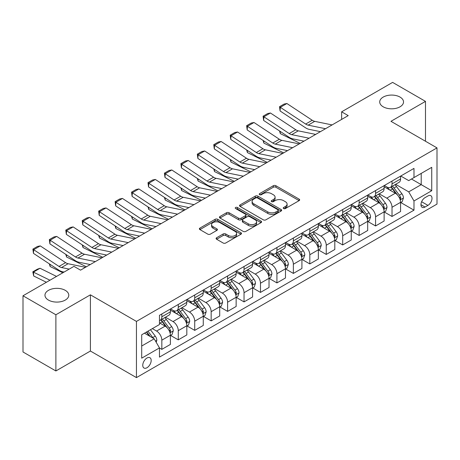 <?xml version="1.0" encoding="UTF-8"?>
<svg xmlns="http://www.w3.org/2000/svg" width="460" height="460" viewBox="0 0 460 460"><rect width="100%" height="100%" fill="white"/><g stroke="black" fill="none" stroke-linecap="round" stroke-linejoin="round"><path stroke-width="0.69" d="M283.601 208.552A1.276 0.736 0 0 0 285.413 208.552L299.126 200.629A1.829 1.052 0 0 0 299.661 199.881A1.829 1.052 0 0 0 299.126 199.14L275.891 185.719A1.829 1.052 0 0 0 273.309 185.719L259.589 193.643A1.276 0.736 0 0 0 259.216 194.166A1.276 0.736 0 0 0 259.589 194.683A1.276 0.736 0 0 0 261.395 194.683L263.172 193.66A5.842 3.375 0 0 1 271.434 193.66L273.372 194.775A5.842 3.375 0 0 1 275.086 197.162A5.842 3.375 0 0 1 273.372 199.548L271.595 200.571A1.276 0.736 0 0 0 271.222 201.095A1.276 0.736 0 0 0 271.595 201.618A1.276 0.736 0 0 0 273.407 201.618L275.178 200.594A5.842 3.375 0 0 1 283.44 200.594L285.378 201.71A5.842 3.375 0 0 1 287.092 204.096A5.842 3.375 0 0 1 285.378 206.482L283.601 207.506A1.276 0.736 0 0 0 283.228 208.029A1.276 0.736 0 0 0 283.601 208.552L283.601 207.506M65.285 290.352A11.902 6.871 0 0 0 52.313 288.863A11.902 6.871 0 0 0 44.965 295.211A11.902 6.871 0 0 0 48.45 300.075A11.902 6.871 0 0 0 61.427 301.565A11.902 6.871 0 0 0 68.776 295.211A11.902 6.871 0 0 0 65.285 290.352M400.039 97.083A11.902 6.871 0 0 0 387.067 95.594A11.902 6.871 0 0 0 379.718 101.948A11.902 6.871 0 0 0 383.203 106.806A11.902 6.871 0 0 0 396.175 108.295A11.902 6.871 0 0 0 403.523 101.948A11.902 6.871 0 0 0 400.039 97.083M146.97 367.735A5.951 3.438 120 0 0 150.857 362.491A5.951 3.438 120 0 0 149.948 357.719A5.951 3.438 120 0 0 146.97 358.018A5.951 3.438 120 0 0 143.083 363.262A5.951 3.438 120 0 0 143.991 368.029A5.951 3.438 120 0 0 146.97 367.735M216.631 237.751A1.829 1.052 0 0 0 216.096 238.498A1.829 1.052 0 0 0 216.631 239.24L223.146 243.006A1.829 1.052 0 0 0 225.733 243.006L240.965 234.209A1.829 1.052 0 0 0 241.5 233.467A1.829 1.052 0 0 0 240.965 232.72L217.724 219.299A1.829 1.052 0 0 0 215.142 219.299L199.91 228.097A1.829 1.052 0 0 0 199.375 228.844A1.829 1.052 0 0 0 199.91 229.586L207.782 234.134A1.829 1.052 0 0 0 210.369 234.134L216.884 230.374A1.829 1.052 0 0 0 217.419 229.626A1.829 1.052 0 0 0 216.884 228.879L212.98 226.625A4.882 2.817 0 0 1 211.548 224.63A4.882 2.817 0 0 1 214.567 222.025A4.882 2.817 0 0 1 219.891 222.64L235.186 231.472A4.882 2.817 0 0 1 236.618 233.467A4.882 2.817 0 0 1 233.605 236.072A4.882 2.817 0 0 1 228.281 235.457L225.733 233.985A1.829 1.052 0 0 0 223.146 233.985L216.631 237.751L216.631 239.24M90.413 294.831L55.884 314.766L23 295.78L23 351.98L55.884 370.961L90.413 351.032L136.447 377.608L136.447 321.413L90.413 294.831L90.413 351.032M425.488 141.243L425.488 101.378L390.966 121.313L437 147.89L136.447 321.413M425.488 101.378L392.61 82.392L341.636 111.82L341.636 119.41M23 295.78L73.968 266.357L80.546 270.152L348.214 115.615L341.636 111.82M263.304 219.822A1.829 1.052 0 0 0 265.886 219.822L281.117 211.031A1.829 1.052 0 0 0 281.652 210.283A1.829 1.052 0 0 0 281.117 209.536L257.882 196.121A1.829 1.052 0 0 0 255.294 196.121L240.062 204.918A1.829 1.052 0 0 0 239.528 205.66A1.829 1.052 0 0 0 240.062 206.408L263.304 219.822M236.118 208.828A1.276 0.736 0 0 1 237.417 209.007L237.417 207.489L261.044 221.128A1.829 1.052 0 0 1 261.579 221.875A1.829 1.052 0 0 1 261.044 222.617L245.807 231.414A1.829 1.052 0 0 1 243.225 231.414L219.983 218L219.983 216.505A1.829 1.052 0 0 0 219.449 217.252A1.829 1.052 0 0 0 219.983 218M219.983 216.505L226.504 212.744A1.829 1.052 0 0 1 229.086 212.744L238.51 218.184A1.829 1.052 0 0 0 241.097 218.184L245.421 215.688A1.829 1.052 0 0 0 245.956 214.941A1.829 1.052 0 0 0 245.421 214.193L235.606 208.529A1.276 0.736 0 0 1 235.232 208.012A1.276 0.736 0 0 1 236.02 207.328A1.276 0.736 0 0 1 237.417 207.489M427.926 195.96L425.028 197.633A5.767 3.329 120 0 0 421.262 202.71A5.767 3.329 120 0 0 422.148 207.333A5.767 3.329 120 0 0 425.028 207.046L427.926 205.378A5.767 3.329 120 0 0 431.693 200.295A5.767 3.329 120 0 0 430.807 195.672A5.767 3.329 120 0 0 427.926 195.96M136.447 377.608L437 204.085L437 147.89M400.763 176.025L408.721 180.619L413.983 177.583L413.983 168.394L159.465 315.336L159.465 324.524L141.709 334.776L141.709 358.167L159.465 347.915L159.465 357.104L413.983 210.162L413.983 200.974L408.721 191.86L395.64 184.31M413.983 177.583L431.739 167.331L431.739 190.722L413.983 200.974M55.884 314.766L55.884 370.961M411.481 179.026L421.216 184.644L421.216 173.408L431.739 167.331M408.721 191.86L421.216 184.644L431.739 190.722M141.709 346.018L154.203 338.801L144.469 333.184M159.465 347.99L161.834 349.358L161.834 340.17A7.44 4.295 -120 0 0 156.572 331.056L152.363 328.624M161.834 349.358L170.384 344.425L170.384 335.236A7.44 4.295 -120 0 0 165.123 326.123L159.465 322.857M170.579 335.426L178.273 339.865L178.273 330.677A7.44 4.295 -120 0 0 173.012 321.563L165.456 317.204M178.273 339.865L186.823 334.932L186.823 325.743A7.44 4.295 -120 0 0 181.562 316.629L170.384 310.172M187.019 325.933L194.718 330.372L194.718 321.183A7.44 4.295 -120 0 0 189.457 312.07L181.901 307.711M194.718 330.372L203.268 325.438L203.268 316.25A7.44 4.295 -120 0 0 198.007 307.136L186.823 300.679M203.464 316.44L211.157 320.879L211.157 311.69A7.44 4.295 -120 0 0 205.896 302.582L198.34 298.218M211.157 320.879L219.708 315.945L219.708 306.757A7.44 4.295 -120 0 0 214.446 297.643L203.268 291.186M219.903 306.947L227.602 311.391L227.602 302.203A7.44 4.295 -120 0 0 222.341 293.089L214.785 288.725M227.602 311.391L236.147 306.452L236.147 297.263A7.44 4.295 -120 0 0 230.886 288.15L219.708 281.698M236.348 297.453L244.041 301.898L244.041 292.709A7.44 4.295 -120 0 0 238.78 283.596L231.225 279.231M244.041 301.898L252.592 296.959L252.592 287.77A7.44 4.295 -120 0 0 247.33 278.656L236.147 272.205M252.787 287.96L260.481 292.405L260.481 283.216A7.44 4.295 -120 0 0 255.219 274.102L247.67 269.738M260.481 292.405L269.031 287.465L269.031 278.277A7.44 4.295 -120 0 0 263.77 269.163L252.592 262.712M269.232 278.467L276.926 282.911L276.926 273.723A7.44 4.295 -120 0 0 271.664 264.609L264.109 260.251M276.926 282.911L285.476 277.978L285.476 268.784A7.44 4.295 -120 0 0 280.215 259.676L269.031 253.218M285.671 268.979L293.365 273.418L293.365 264.23A7.44 4.295 -120 0 0 288.104 255.116L280.548 250.757M293.365 273.418L301.915 268.485L301.915 259.296A7.44 4.295 -120 0 0 296.654 250.183L285.476 243.725M302.111 259.486L309.81 263.925L309.81 254.736A7.44 4.295 -120 0 0 304.549 245.623L296.993 241.264M309.81 263.925L318.354 258.991L318.354 249.803A7.44 4.295 -120 0 0 313.093 240.689L301.915 234.232M318.556 249.993L326.249 254.432L326.249 245.243A7.44 4.295 -120 0 0 320.988 236.13L313.433 231.771M326.249 254.432L334.799 249.498L334.799 240.31A7.44 4.295 -120 0 0 329.538 231.196L318.354 224.739M334.995 240.499L342.688 244.944L342.688 235.75A7.44 4.295 -120 0 0 337.427 226.642L329.877 222.278M342.688 244.944L351.239 240.005L351.239 230.816A7.44 4.295 -120 0 0 345.978 221.703L334.799 215.251M351.44 231.006L359.133 235.451L359.133 226.262A7.44 4.295 -120 0 0 353.872 217.149L346.317 212.784M359.133 235.451L367.684 230.512L367.684 221.323A7.44 4.295 -120 0 0 362.422 212.209L351.239 205.758M367.879 221.513L375.573 225.958L375.573 216.769A7.44 4.295 -120 0 0 370.311 207.655L362.756 203.291M375.573 225.958L384.123 221.018L384.123 211.83A7.44 4.295 -120 0 0 378.862 202.716L367.684 196.265M384.318 212.02L392.018 216.464L392.018 207.276A7.44 4.295 -120 0 0 386.756 198.162L379.201 193.798M392.018 216.464L400.568 211.525L400.568 202.337A7.44 4.295 -120 0 0 395.307 193.229L384.123 186.771M384.318 185.518L386.756 186.921A7.44 4.295 -120 0 0 390.477 187.289A7.44 4.295 -120 0 0 392.018 183.885L392.018 181.073M367.879 195.011L370.311 196.414A7.44 4.295 -120 0 0 374.032 196.782A7.44 4.295 -120 0 0 375.573 193.378L375.573 190.566M351.44 204.505L353.872 205.907A7.44 4.295 -120 0 0 357.592 206.275A7.44 4.295 -120 0 0 359.133 202.871L359.133 200.06M334.995 213.998L337.427 215.401A7.44 4.295 -120 0 0 341.147 215.769A7.44 4.295 -120 0 0 342.688 212.365L342.688 209.553M318.556 223.485L320.988 224.894A7.44 4.295 -120 0 0 324.708 225.262A7.44 4.295 -120 0 0 326.249 221.858L326.249 219.046M302.111 232.978L304.549 234.387A7.44 4.295 -120 0 0 308.269 234.755A7.44 4.295 -120 0 0 309.81 231.345L309.81 228.539M285.671 242.472L288.104 243.88A7.44 4.295 -120 0 0 291.824 244.248A7.44 4.295 -120 0 0 293.365 240.839L293.365 238.033M269.232 251.965L271.664 253.368A7.44 4.295 -120 0 0 275.385 253.742A7.44 4.295 -120 0 0 276.926 250.332L276.926 247.52M252.787 261.458L255.219 262.861A7.44 4.295 -120 0 0 258.94 263.229A7.44 4.295 -120 0 0 260.481 259.825L260.481 257.013M236.348 270.952L238.78 272.354A7.44 4.295 -120 0 0 242.5 272.722A7.44 4.295 -120 0 0 244.041 269.318L244.041 266.507M219.903 280.445L222.341 281.848A7.44 4.295 -120 0 0 226.061 282.216A7.44 4.295 -120 0 0 227.602 278.812L227.602 276M203.464 289.938L205.896 291.341A7.44 4.295 -120 0 0 209.616 291.709A7.44 4.295 -120 0 0 211.157 288.305L211.157 285.493M187.019 299.425L189.457 300.834A7.44 4.295 -120 0 0 193.177 301.202A7.44 4.295 -120 0 0 194.718 297.792L194.718 294.986M170.579 308.919L173.012 310.327A7.44 4.295 -120 0 0 176.732 310.695A7.44 4.295 -120 0 0 178.273 307.286L178.273 304.48M400.763 202.526L413.983 210.162M390.477 187.289L399.027 182.355A7.44 4.295 -120 0 0 400.568 178.952L400.568 176.14M374.032 196.782L382.582 191.849A7.44 4.295 -120 0 0 384.123 188.439L384.123 185.633M357.592 206.275L366.143 201.342A7.44 4.295 -120 0 0 367.684 197.932L367.684 195.126M341.147 215.769L349.698 210.835A7.44 4.295 -120 0 0 351.239 207.425L351.239 204.619M324.708 225.262L333.258 220.323A7.44 4.295 -120 0 0 334.799 216.919L334.799 214.107M308.269 234.755L316.813 229.816A7.44 4.295 -120 0 0 318.354 226.412L318.354 223.6M291.824 244.248L300.374 239.309A7.44 4.295 -120 0 0 301.915 235.905L301.915 233.093M275.385 253.742L283.935 248.802A7.44 4.295 -120 0 0 285.476 245.398L285.476 242.587M258.94 263.229L267.49 258.296A7.44 4.295 -120 0 0 269.031 254.892L269.031 252.08M242.5 272.722L251.051 267.789A7.44 4.295 -120 0 0 252.592 264.379L252.592 261.573M226.061 282.216L234.606 277.282A7.44 4.295 -120 0 0 236.147 273.873L236.147 271.066M209.616 291.709L218.166 286.775A7.44 4.295 -120 0 0 219.708 283.366L219.708 280.554M193.177 301.202L201.727 296.263A7.44 4.295 -120 0 0 203.268 292.859L203.268 290.047M176.732 310.695L185.282 305.756A7.44 4.295 -120 0 0 186.823 302.352L186.823 299.541M159.465 320.488A7.44 4.295 -120 0 0 160.293 320.189L168.843 315.249A7.44 4.295 -120 0 0 170.384 311.846L170.384 309.034M160.293 320.189A7.44 4.295 -120 0 0 161.834 316.779L161.834 313.973M154.203 338.801L159.465 347.915M284.113 208.731L285.378 208A5.842 3.375 0 0 0 287.092 205.614L287.092 204.096M275.086 197.162L275.086 198.68A5.842 3.375 0 0 1 273.372 201.066L272.107 201.796M299.103 200.646L275.891 187.243A1.829 1.052 0 0 0 273.309 187.243L260.101 194.867M281.094 211.042L257.882 197.639A1.829 1.052 0 0 0 255.294 197.639L240.085 206.419M277.892 210.806A1.276 0.736 0 0 0 278.265 210.283A1.276 0.736 0 0 0 277.892 209.76L257.491 197.984A1.276 0.736 0 0 0 255.685 197.984L253.811 199.065A5.842 3.375 0 0 0 252.103 201.451A5.842 3.375 0 0 0 253.811 203.837L267.755 211.887A5.842 3.375 0 0 0 276.017 211.887L277.892 210.806L277.892 212.324A1.276 0.736 0 0 0 278.265 211.801L278.265 210.283M252.103 201.451L252.103 202.969A5.842 3.375 0 0 0 253.811 205.355L253.811 203.837M277.892 212.324L276.017 213.405A5.842 3.375 0 0 1 267.755 213.405L253.811 205.355M220.012 218.011L226.504 214.262L226.504 212.744M245.956 214.941L245.956 216.459A1.829 1.052 0 0 1 245.421 217.206L241.097 219.702A1.829 1.052 0 0 1 238.51 219.702L229.086 214.262A1.829 1.052 0 0 0 226.504 214.262M237.417 209.007L261.015 222.634M248.291 223.83A4.882 2.817 0 0 0 253.615 224.44A4.882 2.817 0 0 0 256.628 221.835A4.882 2.817 0 0 0 255.202 219.84L249.809 216.729A1.829 1.052 0 0 0 247.227 216.729L242.903 219.23A1.829 1.052 0 0 0 242.368 219.972A1.829 1.052 0 0 0 242.903 220.719L248.291 223.83L248.291 225.348A4.882 2.817 0 0 0 253.615 225.958A4.882 2.817 0 0 0 256.628 223.353L256.628 221.835M242.368 219.972L242.368 221.49A1.829 1.052 0 0 0 242.903 222.237L242.903 220.719M248.291 225.348L242.903 222.237M236.618 233.467L236.618 234.985A4.882 2.817 0 0 1 233.605 237.59A4.882 2.817 0 0 1 228.281 236.975L225.733 235.503A1.829 1.052 0 0 0 223.146 235.503L216.654 239.257M211.548 224.63L211.548 226.153A4.882 2.817 0 0 0 212.98 228.143L212.98 226.625M216.861 230.385L212.98 228.143M240.942 234.226L217.724 220.823A1.829 1.052 0 0 0 215.142 220.823L199.933 229.603M400.568 202.641L402.143 201.733L403.46 197.932A4.928 2.846 -120 0 0 401.885 193.735L396.508 186.564A14.231 8.217 -120 0 0 394.956 184.702M389.614 189.94A14.231 8.217 -120 0 0 386.699 186.892M302.812 140.909L303.669 141.335M280.18 131.387L280.312 133.607L279.519 130.951M300.115 143.382L280.312 133.607M400.114 199.623L400.798 198.145A4.928 2.846 -120 0 0 399.383 195.178L394.013 188.008A14.231 8.217 -120 0 0 392.46 186.145M391.132 186.909A11.81 6.819 60 0 1 393.076 189.117L397.624 195.184M390.879 187.059A14.231 8.217 60 0 1 392.432 188.916L396.008 193.689M325.53 128.714L308.142 125.149A9.303 5.37 60 0 1 305.653 124.056L280.312 107.312L280.077 110.963L305.411 127.707A13.95 8.056 -120 0 0 309.149 129.346L320.43 131.658M332.103 124.919L314.721 121.348A9.303 5.37 60 0 1 312.225 120.255L286.89 103.511L280.312 107.312L279.525 106.709L284.125 104.052L286.89 103.511M280.077 110.963L279.525 106.709M384.123 212.135L385.704 211.226L387.015 207.425A4.928 2.846 -120 0 0 385.445 203.228L380.069 196.058A14.231 8.217 -120 0 0 378.517 194.195M373.169 199.433A14.231 8.217 -120 0 0 370.26 196.386M286.367 150.403L287.23 150.822M263.741 140.881L263.873 143.1L263.08 140.444M283.676 152.875L263.873 143.1M383.674 209.116L384.353 207.638A4.928 2.846 -120 0 0 382.944 204.671L377.568 197.495A14.231 8.217 -120 0 0 376.015 195.638M374.693 196.403A11.81 6.819 60 0 1 376.631 198.605L381.179 204.677M374.44 196.552A14.231 8.217 60 0 1 375.992 198.409L379.563 203.176M367.684 221.628L369.259 220.714L370.576 216.919A4.928 2.846 -120 0 0 369 212.721L363.63 205.545A14.231 8.217 -120 0 0 362.077 203.688M356.73 208.926A14.231 8.217 -120 0 0 353.815 205.879M269.928 159.89L270.785 160.316M247.296 150.374L247.428 152.588L246.635 149.937M267.231 162.368L247.428 152.588M367.235 218.609L367.914 217.131A4.928 2.846 -120 0 0 366.505 214.164L361.129 206.988A14.231 8.217 -120 0 0 359.576 205.131M358.254 205.896A11.81 6.819 60 0 1 360.191 208.098L364.74 214.17M357.995 206.04A14.231 8.217 60 0 1 359.547 207.903L363.124 212.669M351.239 231.121L352.82 230.207L354.131 226.412A4.928 2.846 -120 0 0 352.561 222.214L347.185 215.038A14.231 8.217 -120 0 0 345.632 213.181M340.291 218.419A14.231 8.217 -120 0 0 337.375 215.366M253.483 169.383L254.345 169.809M230.857 159.867L230.989 162.081L230.195 159.43M250.792 171.862L230.989 162.081M350.79 228.102L351.474 226.625A4.928 2.846 -120 0 0 350.06 223.658L344.69 216.482A14.231 8.217 -120 0 0 343.137 214.624M341.809 215.389A11.81 6.819 60 0 1 343.747 217.591L348.295 223.663M341.556 215.533A14.231 8.217 60 0 1 343.108 217.396L346.679 222.163M309.085 138.207L291.703 134.642A9.303 5.37 60 0 1 289.208 133.549L263.873 116.805L263.637 120.451L288.972 137.195A13.95 8.056 -120 0 0 292.709 138.834L303.991 141.151M315.663 134.406L298.275 130.841A9.303 5.37 60 0 1 295.786 129.749L270.451 113.005L263.873 116.805L263.08 116.202L267.685 113.545L270.451 113.005M263.637 120.451L263.08 116.202M292.646 147.7L275.258 144.129A9.303 5.37 60 0 1 272.768 143.037L247.428 126.299L247.192 129.944L272.527 146.688A13.95 8.056 -120 0 0 276.27 148.327L287.546 150.644M299.224 143.899L281.836 140.334A9.303 5.37 60 0 1 279.346 139.242L254.006 122.498L247.428 126.299L246.64 125.695L251.246 123.038L254.006 122.498M247.192 129.944L246.64 125.695M276.201 157.193L258.819 153.623A9.303 5.37 60 0 1 256.323 152.53L230.989 135.786L230.753 139.438L256.088 156.181A13.95 8.056 -120 0 0 259.825 157.82L271.107 160.132M282.779 153.393L265.397 149.828A9.303 5.37 60 0 1 262.901 148.735L237.567 131.991L230.989 135.786L230.201 135.188L234.801 132.532L237.567 131.991M230.753 139.438L230.201 135.188M334.799 240.614L336.375 239.7L337.692 235.905A4.928 2.846 -120 0 0 336.116 231.708L330.746 224.532A14.231 8.217 -120 0 0 329.193 222.674M323.846 227.913A14.231 8.217 -120 0 0 320.936 224.859M237.044 178.877L237.906 179.302M214.412 169.355L214.55 171.574L213.75 168.923M234.353 181.355L214.55 171.574M334.351 237.596L335.029 236.112A4.928 2.846 -120 0 0 333.621 233.151L328.244 225.975A14.231 8.217 -120 0 0 326.692 224.118M325.369 224.882A11.81 6.819 60 0 1 327.307 227.085L331.855 233.157M325.116 225.026A14.231 8.217 60 0 1 326.669 226.889L330.24 231.656M259.762 166.681L242.374 163.116A9.303 5.37 60 0 1 239.884 162.023L214.55 145.279L214.308 148.931L239.648 165.675A13.95 8.056 -120 0 0 243.386 167.314L254.662 169.625M266.34 162.886L248.952 159.321A9.303 5.37 60 0 1 246.462 158.228L221.122 141.484L214.55 145.279L213.756 144.681L218.362 142.019L221.122 141.484M214.308 148.931L213.756 144.681M318.354 250.108L319.936 249.193L321.252 245.398A4.928 2.846 -120 0 0 319.677 241.201L314.301 234.025A14.231 8.217 -120 0 0 312.748 232.168M307.406 237.4A14.231 8.217 -120 0 0 304.491 234.353M220.605 188.37L221.461 188.795M197.972 178.848L198.105 181.067L197.311 178.411M217.908 190.848L198.105 181.067M317.906 247.083L318.59 245.605A4.928 2.846 -120 0 0 317.176 242.644L311.805 235.468A14.231 8.217 -120 0 0 310.253 233.611M308.924 234.37A11.81 6.819 60 0 1 310.868 236.578L315.416 242.65M308.671 234.519A14.231 8.217 60 0 1 310.224 236.377L313.8 241.149M301.915 259.595L303.497 258.687L304.808 254.892A4.928 2.846 -120 0 0 303.238 250.694L297.861 243.518A14.231 8.217 -120 0 0 296.309 241.655M290.961 246.893A14.231 8.217 -120 0 0 288.052 243.846M204.159 197.863L205.022 198.289M181.527 188.341L181.665 190.561L180.872 187.904M201.468 200.341L181.665 190.561M301.467 256.577L302.145 255.099A4.928 2.846 -120 0 0 300.736 252.132L295.36 244.961A14.231 8.217 -120 0 0 293.808 243.098M292.485 243.863A11.81 6.819 60 0 1 294.423 246.071L298.971 252.143M292.232 244.013A14.231 8.217 60 0 1 293.785 245.87L297.355 250.642M285.476 269.089L287.051 268.18L288.368 264.379A4.928 2.846 -120 0 0 286.793 260.182L281.422 253.011A14.231 8.217 -120 0 0 279.87 251.148M274.522 256.387A14.231 8.217 -120 0 0 271.607 253.339M187.72 207.356L188.577 207.782M165.088 197.834L165.22 200.054L164.427 197.397M185.023 209.835L165.22 200.054M285.027 266.07L285.706 264.592A4.928 2.846 -120 0 0 284.297 261.625L278.921 254.455A14.231 8.217 -120 0 0 277.368 252.592M276.046 253.356A11.81 6.819 60 0 1 277.984 255.564L282.532 261.631M275.787 253.506A14.231 8.217 60 0 1 277.34 255.363L280.916 260.136M269.031 278.582L270.612 277.673L271.923 273.873A4.928 2.846 -120 0 0 270.353 269.675L264.977 262.505A14.231 8.217 -120 0 0 263.425 260.642M258.083 265.88A14.231 8.217 -120 0 0 255.168 262.832M171.275 216.85L172.138 217.275M148.649 207.328L148.781 209.547L147.988 206.891M168.584 219.322L148.781 209.547M268.582 275.563L269.267 274.085A4.928 2.846 -120 0 0 267.852 271.118L262.482 263.948A14.231 8.217 -120 0 0 260.923 262.085M259.601 262.85A11.81 6.819 60 0 1 261.539 265.052L266.087 271.124M259.348 262.999A14.231 8.217 60 0 1 260.9 264.856L264.471 269.623M252.592 288.075L254.167 287.166L255.484 283.366A4.928 2.846 -120 0 0 253.908 279.168L248.538 271.992A14.231 8.217 -120 0 0 246.986 270.135M241.638 275.373A14.231 8.217 -120 0 0 238.723 272.326M154.836 226.343L155.698 226.763M132.204 216.821L132.342 219.04L131.543 216.384M152.139 228.815L132.342 219.04M252.143 285.056L252.822 283.578A4.928 2.846 -120 0 0 251.413 280.611L246.037 273.435A14.231 8.217 -120 0 0 244.484 271.578M243.162 272.343A11.81 6.819 60 0 1 245.099 274.545L249.648 280.617M242.909 272.487A14.231 8.217 60 0 1 244.461 274.35L248.032 279.116M243.323 176.174L225.935 172.609A9.303 5.37 60 0 1 223.445 171.517L198.105 154.773L197.869 158.424L223.203 175.168A13.95 8.056 -120 0 0 226.941 176.807L238.222 179.118M249.895 172.379L232.513 168.814A9.303 5.37 60 0 1 230.017 167.722L204.683 150.978L198.105 154.773L197.317 154.169L201.917 151.512L204.683 150.978M197.869 158.424L197.317 154.169M226.878 185.667L209.495 182.102A9.303 5.37 60 0 1 207 181.01L181.665 164.266L181.43 167.917L206.764 184.661A13.95 8.056 -120 0 0 210.502 186.3L221.777 188.611M233.456 181.873L216.068 178.308A9.303 5.37 60 0 1 213.578 177.215L188.243 160.471L181.665 164.266L180.872 163.662L185.478 161.006L188.243 160.471M181.43 167.917L180.872 163.662M210.439 195.161L193.05 191.596A9.303 5.37 60 0 1 190.561 190.503L165.22 173.759L164.985 177.41L190.319 194.155A13.95 8.056 -120 0 0 194.062 195.793L205.338 198.105M217.016 191.366L199.629 187.795A9.303 5.37 60 0 1 197.133 186.702L171.798 169.964L165.22 173.759L164.433 173.155L169.038 170.499L171.798 169.964M164.985 177.41L164.433 173.155M193.993 204.654L176.611 201.089A9.303 5.37 60 0 1 174.116 199.996L148.781 183.252L148.545 186.904L173.88 203.642A13.95 8.056 -120 0 0 177.617 205.281L188.899 207.598M200.571 200.859L183.183 197.288A9.303 5.37 60 0 1 180.694 196.196L155.359 179.452L148.781 183.252L147.993 182.649L152.593 179.992L155.359 179.452M148.545 186.904L147.993 182.649M177.554 214.147L160.166 210.582A9.303 5.37 60 0 1 157.677 209.49L132.342 192.746L132.1 196.391L157.441 213.135A13.95 8.056 -120 0 0 161.178 214.774L172.454 217.091M184.132 210.346L166.744 206.781A9.303 5.37 60 0 1 164.255 205.689L138.914 188.945L132.342 192.746L131.548 192.142L136.154 189.486L138.914 188.945M132.1 196.391L131.548 192.142M236.147 297.568L237.728 296.654L239.045 292.859A4.928 2.846 -120 0 0 237.469 288.661L232.093 281.486A14.231 8.217 -120 0 0 230.54 279.628M225.199 284.866A14.231 8.217 -120 0 0 222.283 281.819M138.397 235.83L139.254 236.256M115.765 226.314L115.897 228.528L115.103 225.877M135.7 238.309L115.897 228.528M235.698 294.549L236.382 293.072A4.928 2.846 -120 0 0 234.968 290.105L229.597 282.929A14.231 8.217 -120 0 0 228.045 281.071M226.717 281.836A11.81 6.819 60 0 1 228.66 284.038L233.208 290.111M226.464 281.98A14.231 8.217 60 0 1 228.016 283.843L231.593 288.61M161.115 223.64L143.727 220.07A9.303 5.37 60 0 1 141.231 218.977L115.897 202.233L115.661 205.884L140.996 222.628A13.95 8.056 -120 0 0 144.733 224.267L156.015 226.584M167.687 219.84L150.305 216.275A9.303 5.37 60 0 1 147.809 215.182L122.475 198.438L115.897 202.233L115.109 201.635L119.709 198.979L122.475 198.438M115.661 205.884L115.109 201.635M219.708 307.061L221.289 306.147L222.6 302.352A4.928 2.846 -120 0 0 221.03 298.155L215.654 290.979A14.231 8.217 -120 0 0 214.101 289.121M208.754 294.36A14.231 8.217 -120 0 0 205.844 291.306M121.952 245.324L122.814 245.749M99.32 235.808L99.458 238.021L98.664 235.37M119.261 247.802L99.458 238.021M219.259 304.043L219.937 302.559A4.928 2.846 -120 0 0 218.529 299.598L213.152 292.422A14.231 8.217 -120 0 0 211.6 290.565M210.277 291.329A11.81 6.819 60 0 1 212.215 293.532L216.763 299.604M210.024 291.473A14.231 8.217 60 0 1 211.577 293.336L215.148 298.103M144.67 233.128L127.282 229.563A9.303 5.37 60 0 1 124.792 228.47L99.458 211.726L99.216 215.378L124.556 232.122A13.95 8.056 -120 0 0 128.294 233.761L139.57 236.072M151.248 229.333L133.86 225.768A9.303 5.37 60 0 1 131.37 224.675L106.03 207.931L99.458 211.726L98.664 211.128L103.27 208.466L106.03 207.931M99.216 215.378L98.664 211.128M203.268 316.555L204.844 315.641L206.16 311.846A4.928 2.846 -120 0 0 204.585 307.648L199.214 300.472A14.231 8.217 -120 0 0 197.656 298.615M192.314 303.853A14.231 8.217 -120 0 0 189.399 300.8M105.512 254.817L106.369 255.242M82.88 245.295L83.013 247.514L82.219 244.864M102.816 257.295L83.013 247.514M202.814 313.536L203.498 312.053A4.928 2.846 -120 0 0 202.089 309.091L196.713 301.915A14.231 8.217 -120 0 0 195.161 300.058M193.838 300.823A11.81 6.819 60 0 1 195.776 303.025L200.324 309.097M193.579 300.966A14.231 8.217 60 0 1 195.132 302.824L198.708 307.596M128.231 242.621L110.843 239.056A9.303 5.37 60 0 1 108.353 237.964L83.013 221.22L82.777 224.871L108.111 241.615A13.95 8.056 -120 0 0 111.855 243.254L123.13 245.565M134.803 238.826L117.421 235.261A9.303 5.37 60 0 1 114.925 234.169L89.591 217.425L83.013 221.22L82.225 220.622L86.831 217.959L89.591 217.425M82.777 224.871L82.225 220.622M186.823 326.048L188.405 325.134L189.715 321.339A4.928 2.846 -120 0 0 188.146 317.141L182.769 309.965A14.231 8.217 -120 0 0 181.217 308.108M175.869 313.341A14.231 8.217 -120 0 0 172.96 310.293M89.067 264.31L89.93 264.736M66.441 254.788L66.573 257.008L65.78 254.351M86.376 266.788L66.573 257.008M186.375 323.023L187.059 321.546A4.928 2.846 -120 0 0 185.644 318.584L180.268 311.409A14.231 8.217 -120 0 0 178.716 309.546M177.393 310.31A11.81 6.819 60 0 1 179.331 312.518L183.879 318.59M177.14 310.46A14.231 8.217 60 0 1 178.693 312.317L182.263 317.089M111.786 252.114L94.403 248.549A9.303 5.37 60 0 1 91.908 247.457L66.573 230.713L66.338 234.364L91.672 251.108A13.95 8.056 -120 0 0 95.41 252.747L106.691 255.058M118.364 248.319L100.976 244.755A9.303 5.37 60 0 1 98.486 243.662L73.151 226.918L66.573 230.713L65.78 230.109L70.386 227.453L73.151 226.918M66.338 234.364L65.78 230.109M170.384 335.535L171.959 334.627L173.276 330.826A4.928 2.846 -120 0 0 171.701 326.629L166.33 319.459A14.231 8.217 -120 0 0 164.778 317.596M49.996 264.281L50.129 266.501L49.335 263.844M62.842 272.78L50.129 266.501M169.935 332.517L170.614 331.039A4.928 2.846 -120 0 0 169.205 328.072L163.829 320.902A14.231 8.217 -120 0 0 162.276 319.039M160.954 319.803A11.81 6.819 60 0 1 162.892 322.011L167.44 328.084M160.701 319.953A14.231 8.217 60 0 1 162.254 321.81L165.824 326.583M95.346 261.608L77.959 258.043A9.303 5.37 60 0 1 75.469 256.95L50.129 240.206L49.893 243.857L75.233 260.601A13.95 8.056 -120 0 0 78.971 262.24L90.246 264.552M101.924 257.813L84.537 254.248A9.303 5.37 60 0 1 82.047 253.155L56.706 236.411L50.129 240.206L49.341 239.602L53.946 236.946L56.706 236.411M49.893 243.857L49.341 239.602M156.176 342.223L156.837 340.32A4.928 2.846 -120 0 0 155.261 336.122L150.466 329.722M40.032 268.272L33.453 272.067L33.689 275.994L32.804 271.831L37.41 269.175L40.032 268.272L56.534 276.42M32.804 271.831L49.956 280.22M46.402 282.273L33.689 275.994M153.209 338.226A4.928 2.846 -120 0 0 152.76 337.565L147.965 331.166M146.728 331.878L150.178 336.478M146.389 332.074L149.31 335.978M69.201 269.111L61.519 267.536A9.303 5.37 60 0 1 59.024 266.443L33.689 249.699L33.453 253.351L58.788 270.095A13.95 8.056 -120 0 0 62.525 271.733L64.101 272.055M85.479 267.306L68.097 263.735A9.303 5.37 60 0 1 65.602 262.643L40.267 245.899L33.689 249.699L32.901 249.096L37.501 246.439L40.267 245.899M33.453 253.351L32.901 249.096M156.572 331.056L165.123 326.123M173.012 321.563L181.562 316.629M189.457 312.07L198.007 307.136M205.896 302.582L214.446 297.643M222.341 293.089L230.886 288.15M238.78 283.596L247.33 278.656M255.219 274.102L263.77 269.163M271.664 264.609L280.215 259.676M288.104 255.116L296.654 250.183M304.549 245.623L313.093 240.689M320.988 236.13L329.538 231.196M337.427 226.642L345.978 221.703M353.872 217.149L362.422 212.209M370.311 207.655L378.862 202.716M386.756 198.162L395.307 193.229M392.018 183.885L400.568 178.952M392.018 207.276L400.568 202.337M375.573 216.769L384.123 211.83M375.573 193.378L384.123 188.439M359.133 226.262L367.684 221.323M359.133 202.871L367.684 197.932M342.688 235.75L351.239 230.816M342.688 212.365L351.239 207.425M326.249 245.243L334.799 240.31M326.249 221.858L334.799 216.919M309.81 254.736L318.354 249.803M309.81 231.345L318.354 226.412M293.365 264.23L301.915 259.296M293.365 240.839L301.915 235.905M276.926 273.723L285.476 268.784M276.926 250.332L285.476 245.398M260.481 283.216L269.031 278.277M260.481 259.825L269.031 254.892M244.041 292.709L252.592 287.77M244.041 269.318L252.592 264.379M227.602 302.203L236.147 297.263M227.602 278.812L236.147 273.873M211.157 311.69L219.708 306.757M211.157 288.305L219.708 283.366M194.718 321.183L203.268 316.25M194.718 297.792L203.268 292.859M178.273 330.677L186.823 325.743M178.273 307.286L186.823 302.352M161.834 340.17L170.384 335.236M161.834 316.779L170.384 311.846M421.619 201.733L427.926 205.378M420.952 204.694L425.028 207.046M285.378 208L285.378 206.482M271.595 201.618L271.595 200.571M273.372 201.066L273.372 199.548M259.589 194.683L259.589 193.643M273.309 187.243L273.309 185.719M275.891 187.243L275.891 185.719M299.126 200.629L299.126 199.14M240.062 206.408L240.062 204.918M255.294 197.639L255.294 196.121M257.882 197.639L257.882 196.121M281.117 211.031L281.117 209.536M267.755 213.405L267.755 211.887M276.017 213.405L276.017 211.887M229.086 214.262L229.086 212.744M238.51 219.702L238.51 218.184M241.097 219.702L241.097 218.184M245.421 217.206L245.421 215.688M261.044 222.617L261.044 221.128M223.146 235.503L223.146 233.985M225.733 235.503L225.733 233.985M228.281 236.975L228.281 235.457M216.884 230.374L216.884 228.879M199.91 229.586L199.91 228.097M215.142 220.823L215.142 219.299M217.724 220.823L217.724 219.299M240.965 234.209L240.965 232.72M400.2 199.893L403.426 198.03M394.013 188.008L396.508 186.564M390.137 190.244L392.432 188.916M399.383 195.178L401.885 193.735M398.998 197.104L400.798 198.145M308.142 125.149L314.721 121.348M305.653 124.056L312.225 120.255M383.755 209.386L386.986 207.523M377.568 197.495L380.069 196.058M373.692 199.738L375.992 198.409M382.944 204.671L385.445 203.228M382.553 206.597L384.353 207.638M367.316 218.88L370.541 217.016M361.129 206.988L363.63 205.545M357.253 209.225L359.547 207.903M366.505 214.164L369 212.721M366.114 216.091L367.914 217.131M350.871 228.373L354.102 226.51M344.69 216.482L347.185 215.038M340.814 218.718L343.108 217.396M350.06 223.658L352.561 222.214M349.669 225.584L351.474 226.625M291.703 134.642L298.275 130.841M289.208 133.549L295.786 129.749M275.258 144.129L281.836 140.334M272.768 143.037L279.346 139.242M258.819 153.623L265.397 149.828M256.323 152.53L262.901 148.735M334.431 237.866L337.657 235.997M328.244 225.975L330.746 224.532M324.369 228.212L326.669 226.889M333.621 233.151L336.116 231.708M333.23 235.071L335.029 236.112M242.374 163.116L248.952 159.321M239.884 162.023L246.462 158.228M317.986 247.353L321.218 245.49M311.805 235.468L314.301 234.025M307.93 237.705L310.224 236.377M317.176 242.644L319.677 241.201M316.791 244.565L318.59 245.605M301.547 256.847L304.779 254.984M295.36 244.961L297.861 243.518M291.485 247.198L293.785 245.87M300.736 252.132L303.238 250.694M300.346 254.058L302.145 255.099M285.108 266.34L288.334 264.477M278.921 254.455L281.422 253.011M275.045 256.691L277.34 255.363M284.297 261.625L286.793 260.182M283.906 263.551L285.706 264.592M268.663 275.833L271.894 273.97M262.482 263.948L264.977 262.505M258.606 266.185L260.9 264.856M267.852 271.118L270.353 269.675M267.461 273.044L269.267 274.085M252.224 285.327L255.449 283.464M246.037 273.435L248.538 271.992M242.161 275.672L244.461 274.35M251.413 280.611L253.908 279.168M251.022 282.538L252.822 283.578M225.935 172.609L232.513 168.814M223.445 171.517L230.017 167.722M209.495 182.102L216.068 178.308M207 181.01L213.578 177.215M193.05 191.596L199.629 187.795M190.561 190.503L197.133 186.702M176.611 201.089L183.183 197.288M174.116 199.996L180.694 196.196M160.166 210.582L166.744 206.781M157.677 209.49L164.255 205.689M235.779 294.82L239.01 292.957M229.597 282.929L232.093 281.486M225.722 285.165L228.016 283.843M234.968 290.105L237.469 288.661M234.577 292.031L236.382 293.072M143.727 220.07L150.305 216.275M141.231 218.977L147.809 215.182M219.339 304.313L222.571 302.444M213.152 292.422L215.654 290.979M209.277 294.659L211.577 293.336M218.529 299.598L221.03 298.155M218.138 301.524L219.937 302.559M127.282 229.563L133.86 225.768M124.792 228.47L131.37 224.675M202.9 313.806L206.126 311.938M196.713 301.915L199.214 300.472M192.838 304.152L195.132 302.824M202.089 309.091L204.585 307.648M201.698 311.012L203.498 312.053M110.843 239.056L117.421 235.261M108.353 237.964L114.925 234.169M186.455 323.294L189.687 321.431M180.268 311.409L182.769 309.965M176.393 313.645L178.693 312.317M185.644 318.584L188.146 317.141M185.254 320.505L187.059 321.546M94.403 248.549L100.976 244.755M91.908 247.457L98.486 243.662M170.016 332.787L173.242 330.924M163.829 320.902L166.33 319.459M159.953 323.138L162.254 321.81M169.205 328.072L171.701 326.629M168.814 329.998L170.614 331.039M77.959 258.043L84.537 254.248M75.469 256.95L82.047 253.155M155.555 341.136L156.802 340.417M152.76 337.565L155.261 336.122M61.519 267.536L68.097 263.735M59.024 266.443L65.602 262.643"/></g></svg>
